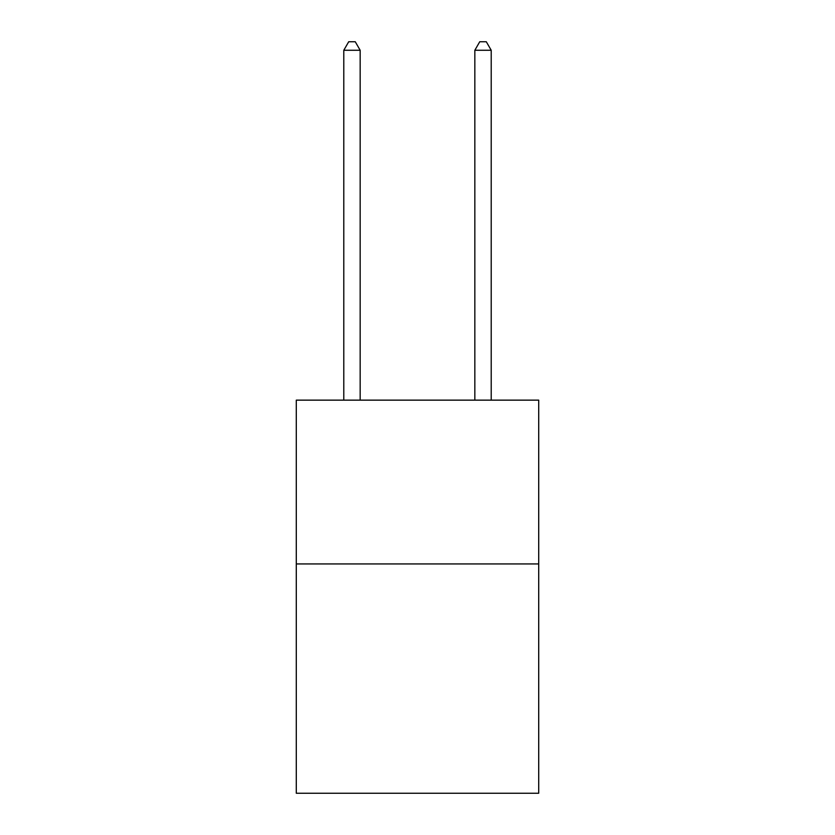 <?xml version="1.0" encoding="UTF-8"?>
<svg xmlns="http://www.w3.org/2000/svg" width="835" height="835" viewBox="0 0 835 835"><rect width="100%" height="100%" fill="white"/><g stroke="black" fill="none" stroke-linecap="round" stroke-linejoin="round"><path stroke-width="1.25" d="M538.711 563.938L538.711 793.25L296.289 793.25L296.289 400.142L538.711 400.142L538.711 563.938L296.289 563.938M360.167 400.142L360.167 50.267L343.79 50.267L343.79 400.142M343.79 50.267L348.706 41.75L355.261 41.75L360.167 50.267M491.21 400.142L491.21 50.267L474.833 50.267L474.833 400.142M474.833 50.267L479.739 41.75L486.294 41.75L491.21 50.267"/></g></svg>

